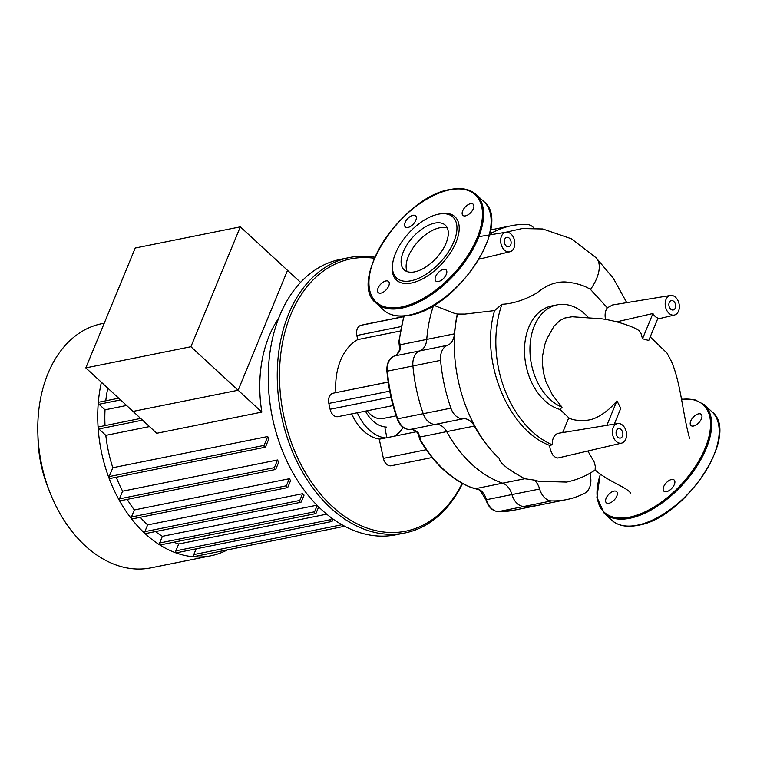 <?xml version="1.0" encoding="UTF-8"?>
<svg xmlns="http://www.w3.org/2000/svg" width="757" height="757" viewBox="0 0 757 757"><rect width="100%" height="100%" fill="white"/><g stroke="black" fill="none" stroke-linecap="round" stroke-linejoin="round"><path stroke-width="1.14" d="M666.51 491.672A7.579 3.927 -47.3 0 0 673.333 486.42A7.579 3.927 -47.3 0 0 674.156 480.014A7.579 3.927 -47.3 0 0 671.525 479.503A7.579 3.927 -47.3 0 0 664.703 484.754A7.579 3.927 -47.3 0 0 663.88 491.17A7.579 3.927 -47.3 0 0 666.51 491.672M606.13 498.257A7.579 3.927 -47.3 0 0 606.319 502.762A7.579 3.927 -47.3 0 0 611.675 502.099A7.579 3.927 -47.3 0 0 616.794 496.109A7.579 3.927 -47.3 0 0 616.595 491.605A7.579 3.927 -47.3 0 0 611.249 492.268A7.579 3.927 -47.3 0 0 606.13 498.257M701.417 418.858A7.579 3.927 -47.3 0 0 701.219 414.353A7.579 3.927 -47.3 0 0 695.872 415.016A7.579 3.927 -47.3 0 0 690.744 421.006A7.579 3.927 -47.3 0 0 690.942 425.51A7.579 3.927 -47.3 0 0 696.289 424.847A7.579 3.927 -47.3 0 0 701.417 418.858M446.062 243.186A30.375 15.717 132.7 0 1 425.557 267.183A30.375 15.717 132.7 0 1 404.124 269.823A30.375 15.717 132.7 0 1 403.339 251.788A30.375 15.717 132.7 0 1 423.854 227.8A30.375 15.717 132.7 0 1 445.286 225.151A30.375 15.717 132.7 0 1 446.062 243.186M407.124 271.602A30.375 15.717 132.7 0 1 408.364 256.424A30.375 15.717 132.7 0 1 447.302 227.999M437.555 214.373L439.06 214.032A43.102 22.303 132.7 0 1 456.026 242.306A43.102 22.303 132.7 0 1 416.17 281.689A43.102 22.303 132.7 0 1 392.523 264.524L392.751 263.001A41.503 21.48 132.7 0 1 395.514 253.368A41.503 21.48 132.7 0 1 437.555 214.373A41.503 21.48 132.7 0 1 453.897 241.606A41.503 21.48 132.7 0 1 415.527 279.522A41.503 21.48 132.7 0 1 392.751 263.001M438.445 281.528A7.579 3.927 132.7 0 1 435.814 281.027A7.579 3.927 132.7 0 1 436.638 274.621A7.579 3.927 132.7 0 1 443.46 269.36A7.579 3.927 132.7 0 1 446.091 269.87A7.579 3.927 132.7 0 1 445.267 276.277A7.579 3.927 132.7 0 1 438.445 281.528M378.065 288.114A7.579 3.927 132.7 0 1 383.184 282.124A7.579 3.927 132.7 0 1 388.54 281.462A7.579 3.927 132.7 0 1 388.729 285.966A7.579 3.927 132.7 0 1 383.61 291.956A7.579 3.927 132.7 0 1 378.263 292.618A7.579 3.927 132.7 0 1 378.065 288.114M412.972 215.3A7.579 3.927 132.7 0 1 415.602 215.802A7.579 3.927 132.7 0 1 414.779 222.217A7.579 3.927 132.7 0 1 407.957 227.469A7.579 3.927 132.7 0 1 405.326 226.958A7.579 3.927 132.7 0 1 406.149 220.552A7.579 3.927 132.7 0 1 412.972 215.3M473.352 208.714A7.579 3.927 132.7 0 1 468.233 214.704A7.579 3.927 132.7 0 1 462.877 215.367A7.579 3.927 132.7 0 1 462.688 210.862A7.579 3.927 132.7 0 1 467.807 204.873A7.579 3.927 132.7 0 1 473.153 204.21A7.579 3.927 132.7 0 1 473.352 208.714M509.31 238.2A4.788 3.34 -101.4 0 1 511.117 243.186A4.788 3.34 -101.4 0 1 508.676 246.744A4.788 3.34 -101.4 0 1 506.14 245.893A4.788 3.34 -101.4 0 1 504.342 240.906A4.788 3.34 -101.4 0 1 506.783 237.348A4.788 3.34 -101.4 0 1 509.31 238.2M673.853 301.456A4.788 3.34 -101.4 0 1 675.651 306.434A4.788 3.34 -101.4 0 1 673.21 309.992A4.788 3.34 -101.4 0 1 670.683 309.14A4.788 3.34 -101.4 0 1 668.876 304.153A4.788 3.34 -101.4 0 1 671.317 300.595A4.788 3.34 -101.4 0 1 673.853 301.456M621.062 429.531A4.788 3.34 -101.4 0 1 622.86 434.518A4.788 3.34 -101.4 0 1 620.418 438.066A4.788 3.34 -101.4 0 1 617.892 437.215A4.788 3.34 -101.4 0 1 616.084 432.238A4.788 3.34 -101.4 0 1 618.526 428.68A4.788 3.34 -101.4 0 1 621.062 429.531M642.523 338.767L652.931 313.502A10.484 7.305 78.6 0 0 655.183 316.445A10.484 7.305 78.6 0 0 657.956 318.129L648.749 340.47L642.523 338.767L640.895 333.089L638.908 330.544L636.353 328.85M616.652 321.857L652.931 313.502M562.678 432.569L568.772 417.788C572.462 420.561 585.956 422.122 594.907 418.224C603.036 414.571 610.379 408.771 616.936 400.841L620.768 408.354L614.277 424.119M606.84 425.339L616.936 400.841M630.638 493.138C626.739 487.139 609.035 482.048 595.116 470.002L595.305 466.236L594.188 462.054L587.962 451.191M636.419 328.879C625.642 323.958 614.041 320.59 601.607 318.792L572.084 316.757L564.836 318.025L559.991 320.476L554.209 325.879L546.62 339.287L544.756 344.738L542.457 356.5L542.315 362.679L543.384 372.236L545.929 381.623L552.534 395.145L562.035 407.2L560 409.471L568.772 417.788M675.566 297.293A9.973 6.955 78.6 0 0 670.465 295.485A9.973 6.955 78.6 0 0 665.223 302.791A9.973 6.955 78.6 0 0 668.97 313.303A9.973 6.955 78.6 0 0 674.411 315.035A9.973 6.955 78.6 0 0 679.332 307.55A9.973 6.955 78.6 0 0 675.566 297.293M605.6 319.454A12.159 8.469 -101.4 0 1 607.341 307.815L612.612 304.957L670.465 295.485M590.403 472.964A15.963 11.118 78.6 0 0 590.63 477.203A15.963 11.118 -101.4 0 1 584.754 493.204A139.685 97.312 -101.4 0 1 566.69 499.573A139.685 97.312 -101.4 0 1 551.541 500.897A15.963 11.118 -101.4 0 1 539.637 489.022A15.963 11.118 78.6 0 0 534.404 480.118L538.776 481.338L566.558 482.077C576.806 479.976 586.334 475.954 595.125 470.002M621.62 443.119A9.973 6.955 78.6 0 0 626.541 435.635A9.973 6.955 78.6 0 0 622.774 425.368A9.973 6.955 78.6 0 0 617.684 423.56A9.973 6.955 78.6 0 0 612.432 430.875A9.973 6.955 78.6 0 0 616.179 441.378A9.973 6.955 78.6 0 0 621.62 443.119L557.795 458.032L555.43 457.323L552.998 455.336L550.396 450.074L549.554 445.343C507.796 430.033 479.616 359.547 494.624 310.578L501.948 304.257C517.533 303.775 534.442 295.022 538.719 291.502C543.45 287.915 548.144 285.332 552.79 283.743C557.748 282.304 562.082 281.727 565.791 282.001C575.963 282.967 584.196 285.446 590.488 289.429A35.437 18.338 -47.3 0 0 596.119 257.787L571.431 238.796L542.788 228.974L522.198 228.548L505.515 232.304M590.488 289.429L607.341 307.815M494.624 310.578L464.978 314.079L457.502 314.051C446.384 363.644 464.978 426.825 499.506 458.695C499.374 462.726 507.796 469.406 524.752 478.736L534.404 480.118M490.29 234.793A15.963 11.118 -101.4 0 1 493.45 232.077A139.685 97.312 -101.4 0 1 511.514 225.7A139.685 97.312 -101.4 0 1 526.664 224.375A15.963 11.118 -101.4 0 1 534.139 228.141M426.759 339.42A15.963 11.118 -101.4 0 1 419.823 350.888A15.963 11.118 78.6 0 0 412.906 365.934A139.685 97.312 78.6 0 0 423.239 413.748A15.963 11.118 78.6 0 0 435.682 424.317A15.963 11.118 -101.4 0 1 446.687 431.622A119.729 83.412 78.6 0 0 502.648 483.184A15.963 11.118 -101.4 0 1 511.959 494.595A15.963 11.118 78.6 0 0 523.863 506.471A139.685 97.312 78.6 0 0 539.012 505.156A139.685 97.312 -101.4 0 1 523.863 506.471A15.963 11.118 -101.4 0 1 511.959 494.595A15.963 11.118 78.6 0 0 502.648 483.184L476.039 488.549A1.599 0.596 100.8 0 1 475.86 488.577A1.599 0.596 100.8 0 1 475.708 488.483L472.094 487.763A119.729 83.412 -101.4 0 1 420.788 440.489L418.545 433.136A15.963 11.118 78.6 0 0 410.171 429.456A15.963 11.118 -101.4 0 1 397.718 418.895A139.685 97.312 -101.4 0 1 387.385 371.072A15.963 11.118 -101.4 0 1 394.302 356.027A15.963 11.118 78.6 0 0 400.368 349.005L400.16 344.776L399.336 341.227L399.743 345.258A1.599 0.804 -12.2 0 1 400.16 344.776L426.759 339.42A119.729 83.412 78.6 0 1 433.553 305.487A119.729 83.412 78.6 0 0 426.759 339.42A15.963 11.118 78.6 0 1 419.823 350.888L447.491 345.306A15.963 11.118 78.6 0 0 454.437 333.837L426.759 339.42M418.545 433.136A1.599 0.766 -43.4 0 1 417.987 433.023L419.501 436.694A1.599 0.842 -12.1 0 0 420.088 436.988L474.365 426.049A15.963 11.118 78.6 0 0 463.36 418.744A15.963 11.118 -101.4 0 1 450.907 408.174A139.685 97.312 -101.4 0 1 440.574 360.36A15.963 11.118 -101.4 0 1 447.491 345.306M474.365 426.049A119.729 83.412 78.6 0 0 499.506 458.695M454.938 313.53L457.502 314.051M457.313 314.004A119.729 83.412 78.6 0 0 454.437 333.837M511.022 234.036A9.973 6.955 78.6 0 0 505.931 232.229A9.973 6.955 78.6 0 0 500.68 239.543A9.973 6.955 78.6 0 0 504.427 250.047A9.973 6.955 78.6 0 0 509.868 251.788A9.973 6.955 78.6 0 0 514.798 244.303A9.973 6.955 78.6 0 0 511.022 234.036M549.554 445.343L552.364 444.823A12.159 8.469 -101.4 0 1 558.761 433.212L617.684 423.56M552.364 444.823A95.07 66.228 -101.4 0 1 501.948 304.257M562.035 407.2A53.085 36.979 -101.4 0 1 530.023 352.876A53.085 36.979 -101.4 0 1 557.19 304.844L551.749 305.942A53.085 36.979 78.6 0 0 524.724 356.358A53.085 36.979 78.6 0 0 560 409.471M557.19 304.844A53.085 36.979 -101.4 0 1 588.198 317.278M227.403 549.875A124.517 86.752 -101.4 0 1 210.843 555.789L150.889 567.864A124.517 86.752 -101.4 0 1 49.593 491.577A124.517 86.752 -101.4 0 1 37.85 433.288A124.517 86.752 -101.4 0 1 47.937 373.589A124.517 86.752 -101.4 0 1 101.712 323.722L104.229 323.22M278.661 318.281A114.544 79.797 78.6 0 0 269.104 336.089A114.544 79.797 78.6 0 0 261.846 412.101L156.756 433.269L85.815 367.902L190.906 346.734L238.124 390.243L133.033 411.411L238.124 390.243L261.846 412.101M112.812 467.722L109.159 476.588A1.202 0.833 -101.4 0 0 110.144 478.462L265.082 447.245A1.202 0.833 -101.4 0 0 265.603 446.772L268.678 439.297A114.544 79.797 -101.4 0 1 267.751 436.515L112.812 467.722A114.544 79.797 -101.4 0 1 105.819 435.36L149.489 426.57M122.606 491.179L119.445 498.863A1.202 0.833 -101.4 0 0 120.429 500.727L275.368 469.52A1.202 0.833 -101.4 0 0 275.889 469.037L278.718 462.177A114.544 79.797 -101.4 0 1 277.545 459.972L122.606 491.179A114.544 79.797 -101.4 0 1 116.237 477.232M134.33 509.953L131.434 516.993A1.202 0.833 -101.4 0 0 132.418 518.867L287.357 487.65A1.202 0.833 -101.4 0 0 287.878 487.177L290.622 480.515A114.544 79.797 -101.4 0 1 289.269 478.736L134.33 509.953A114.544 79.797 -101.4 0 1 127.204 499.365M147.624 524.913L144.852 531.641A1.202 0.833 -101.4 0 0 145.846 533.515L300.784 502.298A1.202 0.833 -101.4 0 0 301.295 501.825L304.068 495.097A114.544 79.797 -101.4 0 1 302.563 493.706L147.624 524.913A114.544 79.797 -101.4 0 1 140.263 517.286M316.946 505.193L162.386 536.325A114.544 79.797 -101.4 0 1 155.478 531.575M326.702 514.173L178.69 543.99A114.544 79.797 -101.4 0 1 173.826 542.201M333.723 519.529L332.853 519.709M300.576 282.37L287.537 270.363L238.124 390.243L287.537 270.363L240.319 226.845L190.906 346.734M105.024 425.614A114.544 79.797 -101.4 0 1 105.024 409.821L99.006 404.266A1.202 0.833 -101.4 0 1 99.167 402.137L118.698 398.201M105.024 409.821L126.589 405.478M105.772 400.803A114.544 79.797 -101.4 0 1 107.806 388.161M331.509 517.93L330.8 519.633A1.202 0.833 78.6 0 0 332.304 521.024L333.108 519.094M317.192 505.439L314.581 511.779A1.202 0.833 78.6 0 0 316.085 513.17L318.659 506.916M300.784 502.298A1.202 0.833 -101.4 0 1 299.791 500.434L302.563 493.706M287.357 487.65A1.202 0.833 -101.4 0 1 286.364 485.786L289.269 478.736M275.368 469.52A1.202 0.833 -101.4 0 1 274.375 467.646L277.545 459.972M265.082 447.245A1.202 0.833 -101.4 0 1 264.098 445.381L267.751 436.515M210.843 555.789A124.517 86.752 -101.4 0 1 123.438 507.313A124.517 86.752 -101.4 0 1 101.391 382.257M344.643 526.257L194.786 556.442A1.202 0.833 -101.4 0 1 193.792 554.578L196.158 548.825M331.793 521.507L176.854 552.714A1.202 0.833 -101.4 0 1 175.861 550.85L178.69 543.99M315.565 513.643L160.635 544.86A1.202 0.833 -101.4 0 1 159.642 542.987L162.386 536.325M105.819 435.36L98.864 428.954A1.202 0.833 -101.4 0 1 99.025 426.816L140.66 418.432M37.85 433.288L38.03 439.315A99.621 69.398 78.6 0 0 47.417 485.947L49.593 491.577M462.167 483.297A138.891 96.754 -101.4 0 1 407.578 530.789A138.891 96.754 -101.4 0 1 283.96 416.889A138.891 96.754 -101.4 0 1 348.911 259.301A138.891 96.754 -101.4 0 1 374.374 258.279M374.838 257.191A140.49 97.871 78.6 0 0 349.374 257.55A140.49 97.871 78.6 0 0 347.454 257.967A140.49 97.871 78.6 0 0 281.462 415.981A140.49 97.871 78.6 0 0 404.863 532.985A140.49 97.871 78.6 0 0 406.783 532.568A140.49 97.871 78.6 0 0 462.518 483.496M404.863 532.985L395.883 534.802A140.49 97.871 -101.4 0 1 281.595 448.731A140.49 97.871 -101.4 0 1 268.347 382.966A140.49 97.871 -101.4 0 1 338.474 259.774A140.49 97.871 -101.4 0 1 340.395 259.358L349.374 257.55M268.347 382.966L268.357 383.354A138.891 96.754 78.6 0 0 281.453 448.371L281.595 448.731M379.825 439.107A44.701 31.141 -101.4 0 1 351.702 413.89M391.255 465.754L432.067 457.531L391.378 465.725A8.98 6.255 -101.4 0 1 391.255 465.754A8.98 6.255 -101.4 0 1 383.392 458.363L379.257 439.221L416.568 431.708M394.416 436.164A44.9 31.283 78.6 0 0 403.197 427.402M400.321 331.017L357.73 339.6L356.84 335.493A8.98 6.255 -101.4 0 1 361.042 325.302L365.101 324.365A8.98 6.255 -101.4 0 1 365.224 324.337A8.98 6.255 -101.4 0 1 365.347 324.308M337.982 416.662L393.082 405.553L338.105 416.634A8.98 6.255 -101.4 0 1 337.982 416.662A8.98 6.255 -101.4 0 1 330.109 409.263L328.841 403.415A8.98 6.255 -101.4 0 1 333.042 393.224L388.199 382.03M357.73 339.6A59.869 41.711 78.6 0 0 335.9 392.571M367.23 410.767A23.95 16.682 78.6 0 0 382.976 418.517L396.185 415.858M551.541 500.897L498.352 511.618A1.599 1.135 91.3 0 1 498.172 511.628L513.501 510.294A139.685 97.312 -101.4 0 1 498.352 511.618A15.963 11.118 -101.4 0 1 486.448 499.734A15.963 11.118 78.6 0 0 480.477 490.195A1.599 0.88 128.5 0 1 479.938 490.101L485.956 499.781C488.265 507.01 492.334 510.956 498.172 511.628A1.599 1.135 91.3 0 1 497.955 511.6M480.477 490.195L472.094 487.763A15.963 11.118 -101.4 0 0 474.677 488.36M463.36 418.744L435.682 424.317A15.963 11.118 78.6 0 1 446.687 431.622A119.729 83.412 78.6 0 0 502.648 483.184L524.752 478.736M399.743 345.258L399.895 349.318A1.599 0.729 18.6 0 1 400.368 349.005M419.501 436.694L420.788 440.489A15.963 11.118 -101.4 0 1 418.157 433.212M409.982 429.474A1.599 1.145 -95.6 0 0 410.171 429.456L435.682 424.317A15.963 11.118 -101.4 0 1 423.239 413.748A139.685 97.312 -101.4 0 1 412.906 365.934A15.963 11.118 -101.4 0 1 419.823 350.888L394.302 356.027A1.599 1.135 69.5 0 0 394.179 356.064C395.542 356.32 397.453 354.068 399.895 349.318M385.871 427.175L386.354 427.08A1.997 1.391 78.6 0 0 386.108 427.09A1.997 1.391 78.6 0 0 385.143 429.361L386.941 437.669M365.432 411.127A33.526 23.353 78.6 0 0 386.354 427.08M385.436 437.972A44.701 31.141 -101.4 0 1 357.313 412.764M240.319 226.845L135.229 248.022L85.815 367.902M681.537 399.374A73.041 37.784 132.7 0 1 705.136 448.21A73.041 37.784 132.7 0 1 629.616 517.154A73.041 37.784 132.7 0 1 600.329 474.45M681.489 399.1L694.415 399.564L704.303 404.721A73.836 38.2 132.7 0 1 706.196 448.56A73.836 38.2 132.7 0 1 629.852 518.261A73.836 38.2 132.7 0 1 604.237 513.322L611.779 520.258A73.836 38.2 132.7 0 0 637.394 525.197A73.836 38.2 132.7 0 0 713.737 455.506A73.836 38.2 132.7 0 0 711.835 411.666C741.103 433.733 685.076 518.564 637.81 525.339C626.72 527.515 618.034 525.822 611.779 520.258M485.672 245.363A73.836 38.2 132.7 0 1 409.329 315.054A73.836 38.2 132.7 0 1 383.714 310.124C389.978 315.678 398.655 317.372 409.755 315.196C457.01 308.421 513.038 223.589 483.78 201.523A73.836 38.2 132.7 0 1 489.192 234.973M376.182 303.178C346.914 281.112 402.942 196.281 450.207 189.496C461.297 187.329 469.983 189.023 476.238 194.577A73.836 38.2 132.7 0 1 478.14 238.417A73.836 38.2 132.7 0 1 401.797 308.118A73.836 38.2 132.7 0 1 376.182 303.178L383.714 310.124M401.56 307.011A73.041 37.784 132.7 0 1 374.346 258.762A73.041 37.784 132.7 0 1 449.857 189.818A73.041 37.784 132.7 0 1 477.071 238.067A73.041 37.784 132.7 0 1 401.56 307.011M440.574 360.36L386.922 371.242C386.496 363.682 388.909 358.619 394.179 356.064A1.599 1.135 69.5 0 0 394.037 356.131M485.956 499.781L539.637 489.022M450.907 408.174L397.226 418.895C391.842 403.462 388.407 387.575 386.922 371.242M493.45 232.077L489.997 232.768M99.006 404.266L120.571 399.923M175.861 550.85L330.8 519.633M193.792 554.578L341.899 524.743M159.642 542.987L314.581 511.779M98.864 428.954L142.524 420.154M144.852 531.641L299.791 500.434M131.434 516.993L286.364 485.786M119.445 498.863L274.375 467.646M109.159 476.588L264.098 445.381M383.392 458.363L426.21 449.734M333.042 393.224L388.209 382.115M328.841 403.415L389.741 391.151M330.109 409.263L390.962 397.009M365.101 324.365L403.68 316.587L365.224 324.337M356.84 335.493L401.182 326.56M361.042 325.302L403.642 316.719M399.98 349.053A15.963 11.118 -101.4 0 1 399.336 341.227A119.729 83.412 -101.4 0 1 404.229 315.991M399.705 349.857L398.873 341.502L399.336 341.227M474.847 488.388L471.677 487.735C451.304 479.56 434.168 463.776 420.249 440.404A1.599 0.511 -30.3 0 0 420.788 440.489M711.835 411.666L704.303 404.721M600.187 474.346L596.904 497.254L604.237 513.322M476.238 194.577L483.78 201.523M689.674 438.644C682.464 413.171 680.657 381.083 670.844 360.237L666.974 353.055L650.216 336.912M674.411 315.035L657.568 319.075M596.005 257.673L613.293 278.264L626.758 302.639M511.514 225.7L490.555 229.929M566.69 499.573L513.501 510.294M455.014 313.549L433.837 305.326M505.931 232.229L478.84 236.667M509.868 251.788L479.153 259.149M473.967 488.218L479.938 490.101M417.987 433.023C414.136 429.919 411.505 428.727 410.086 429.465C404.238 429.474 399.951 425.945 397.226 418.895M398.873 341.502L403.85 316.019M420.249 440.404L417.571 432.597"/></g></svg>
